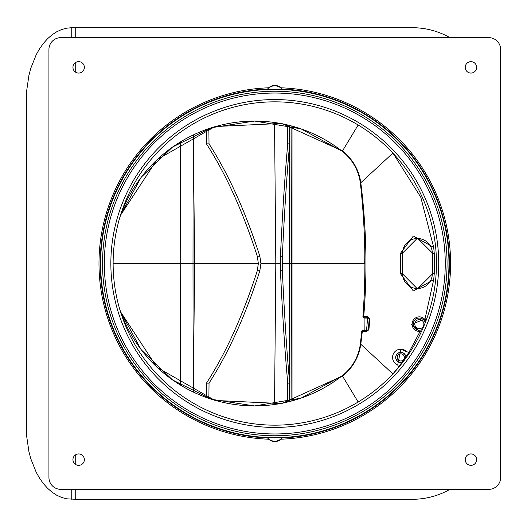 <?xml version="1.0" encoding="UTF-8"?>
<svg xmlns="http://www.w3.org/2000/svg" width="527" height="527" viewBox="0 0 527 527"><rect width="100%" height="100%" fill="white"/><g stroke="black" fill="none" stroke-linecap="round" stroke-linejoin="round"><path stroke-width="0.79" d="M289.534 125.452L289.666 143.871C286.879 174.088 284.442 211.551 282.34 256.267L282.34 270.733C284.442 315.442 286.879 352.906 289.666 383.129L287.762 383.129C284.975 352.899 282.531 315.436 280.436 270.733L280.436 256.267C282.538 211.558 284.975 174.088 287.762 143.871L287.617 124.978M282.162 263.5L289.244 263.5L289.666 143.871L287.762 143.871M287.762 383.129L287.617 402.022M289.244 263.5L289.534 401.548M208.863 128.634L209.021 143.871L206.452 143.871L206.307 129.53M209.021 143.871C228.547 174.134 245.496 211.604 259.857 256.267L260.918 263.493L259.857 270.733C245.503 315.396 228.566 352.866 209.041 383.129L206.472 383.129C225.997 352.866 242.94 315.396 257.288 270.733L258.355 263.5L257.288 256.267C242.927 211.604 225.984 174.134 206.452 143.871M258.355 263.5L194.628 263.5L193.297 134.958M209.041 383.129L208.883 398.372M206.327 397.483L206.472 383.129M287.656 144.991L287.518 124.952M287.511 402.048L287.656 382.009M289.922 125.551L289.922 401.449M274.547 404.499L275.812 263.5L280.259 263.5M193.317 392.055L194.628 263.5L189.035 263.5M274.547 122.501L275.812 263.5L260.918 263.5M291.846 126.058L291.642 263.5L289.626 263.5M364.822 253.335L364.71 263.5L291.642 263.5L291.846 400.942M364.875 330.192L364.941 318.058M364.822 273.665L364.895 263.5M180.293 384.993L180.721 263.5L113.127 263.5A161.664 161.664 0 0 0 274.791 425.164A161.664 161.664 0 0 0 436.461 263.5A161.664 161.664 0 0 0 274.791 101.836A161.664 161.664 0 0 0 113.127 263.5M180.293 142.007L180.721 263.5L193.007 263.5L193.132 135.037M193.132 391.963L193.007 263.5M75.73 489.359L75.73 499.293L412.325 499.293A76.079 76.079 0 0 0 449.92 489.359M75.73 499.293L66.665 498.825L61.646 497.468L56.751 495.242L52.041 492.172L47.588 488.298L43.438 483.667L39.644 478.338L36.251 472.376L30.843 458.865L28.893 451.487L26.633 435.941L26.633 91.059L28.893 75.513L30.843 68.135L36.251 54.624L39.644 48.662L43.438 43.333L47.588 38.702L52.041 34.828L56.751 31.758L61.646 29.532L66.665 28.175L71.751 27.707L412.325 27.707A76.079 76.079 0 0 1 449.92 37.641M448.958 263.5A174.167 174.167 0 0 0 274.791 89.333A174.167 174.167 0 0 0 100.624 263.5A174.167 174.167 0 0 0 274.791 437.667A174.167 174.167 0 0 0 448.958 263.5M281.089 439.189A175.801 175.801 0 0 0 450.592 263.46A175.801 175.801 0 0 0 281.089 87.811L282.248 89.412L267.334 89.412L268.5 87.811A175.801 175.801 0 0 0 98.99 263.54A175.801 175.801 0 0 0 268.5 439.189L267.334 437.588L282.248 437.588L281.089 439.189C276.892 442.43 272.696 442.43 268.5 439.189M60.822 37.641A11.89 11.89 0 0 0 48.932 49.531L48.932 477.469A11.89 11.89 0 0 0 60.822 489.359L488.76 489.359A11.89 11.89 0 0 0 500.65 477.469L500.65 49.531A11.89 11.89 0 0 0 488.76 37.641L60.822 37.641M78.648 73.069A5.705 5.705 0 0 0 84.36 67.357A5.705 5.705 0 0 0 78.648 61.652A5.705 5.705 0 0 0 72.943 67.357A5.705 5.705 0 0 0 78.648 73.069M78.648 465.348A5.705 5.705 0 0 0 84.36 459.643A5.705 5.705 0 0 0 78.648 453.931A5.705 5.705 0 0 0 72.943 459.643A5.705 5.705 0 0 0 78.648 465.348M470.934 465.348A5.705 5.705 0 0 0 476.639 459.643A5.705 5.705 0 0 0 470.934 453.931A5.705 5.705 0 0 0 465.229 459.643A5.705 5.705 0 0 0 470.934 465.348M470.934 73.069A5.705 5.705 0 0 0 476.639 67.357A5.705 5.705 0 0 0 470.934 61.652A5.705 5.705 0 0 0 465.229 67.357A5.705 5.705 0 0 0 470.934 73.069M281.089 87.811C276.892 84.57 272.696 84.57 268.5 87.811M423.873 324.125A4.532 4.532 0 0 1 419.34 328.657A4.532 4.532 0 0 1 414.808 324.125A4.532 4.532 0 0 1 419.34 319.593A4.532 4.532 0 0 1 423.873 324.125M432.338 253.395A14.901 14.901 0 0 0 417.437 238.494A14.901 14.901 0 0 0 402.536 253.395L402.536 273.605A14.901 14.901 0 0 0 417.437 288.506A14.901 14.901 0 0 0 432.338 273.605L432.338 253.395L432.792 253.395L432.792 273.605L417.437 288.862L402.279 273.605L402.279 253.395L417.437 238.138L432.792 253.395L434.268 253.546L434.268 273.454L432.338 273.605M405.698 358.367A4.993 4.993 0 0 0 400.797 352.418A4.993 4.993 0 0 0 395.803 357.411A4.993 4.993 0 0 0 403.115 361.832M400.797 360.975A3.564 3.564 0 0 1 397.233 357.411A3.564 3.564 0 0 1 400.797 353.841A3.564 3.564 0 0 1 404.361 357.411A3.564 3.564 0 0 1 400.797 360.975M120.479 311.701L157.006 367.352L214.937 400.434L281.635 403.59L342.603 375.968C352.82 367.839 358.9 357.161 360.837 343.94L362.286 331.555L361.674 331.259M120.433 311.556L141.177 349.744L172.507 379.941L211.531 399.295L254.581 405.955L300.957 398.188L342.372 375.679C352.51 367.596 358.512 357.003 360.396 343.894L361.687 331.496A1.186 1.186 -4.1 0 1 362.872 330.422L362.853 330.185M119.774 217.605A142.409 142.409 0 0 1 342.346 151.354A47.904 47.904 0 0 1 360.428 183.732A714.777 714.777 0 0 1 362.905 316.78L363.716 316.536C367.411 272.881 366.482 228.606 360.923 183.706L360.837 183.06C359.045 170.096 352.965 159.424 342.603 151.032L281.675 123.417L214.97 126.552L157.026 159.628L120.479 215.299M364.091 318.064L364.144 317.84A1.186 1.186 13.6 0 1 362.958 316.562C366.265 272.927 365.442 228.652 360.468 183.725L360.396 183.106C358.663 170.254 352.655 159.661 342.372 151.321L300.983 128.819L254.581 121.045L211.538 127.705L172.513 147.053L141.183 177.243L120.433 215.444M434.268 273.454L433.708 279.606L413.313 290.963L400.388 273.566L400.388 253.434L413.326 236.037L433.708 247.394L434.268 253.546M400.797 349.197A8.208 8.208 0 0 0 397.694 365.013L400.797 349.137L406.824 351.832A8.208 8.208 0 0 0 400.797 349.197M397.694 365.013L398.689 366.924M393.109 373.669L398.695 366.911L409.011 352.22L419.914 331.76L411.574 324.309L425.006 318.993A7.45 7.45 0 0 1 426.119 320.39M409.024 352.194L406.824 351.832M402.964 362.029A5.105 5.105 0 0 1 395.691 357.411A5.105 5.105 0 0 1 400.797 352.306A5.105 5.105 0 0 1 405.843 358.169M364.144 317.84L364.526 317.794A1.186 0.81 87.2 0 1 363.716 316.536L367.319 316.338A1.186 0.79 87.3 0 0 368.109 317.623L369.434 318.769L368.557 329.731L367.227 330.436M367.319 316.338L369.829 318.736L369.21 318.98L368.32 329.467L368.913 329.685L366.423 331.74A1.186 0.863 -86.8 0 1 367.273 330.699L362.872 330.422M369.829 318.736L368.913 329.685M362.905 316.78L364.091 318.058L367.576 318.058A719.533 719.533 0 0 1 366.548 330.192L362.859 330.192L361.674 331.272A714.777 714.777 0 0 1 360.428 343.268A47.904 47.904 0 0 1 342.346 375.646A142.409 142.409 0 0 1 119.774 309.395M366.423 331.74L362.286 331.555A1.186 0.889 -86.6 0 1 363.169 330.462M393.109 153.331L420.757 197.164L433.708 247.394M433.708 279.606L425.006 318.993M421.429 331.575A7.45 7.45 0 0 1 419.914 331.76M364.526 317.794L368.109 317.623L369.21 318.98M368.32 329.467L367.135 330.442M367.576 318.064L368.36 317.86M366.548 330.185L367.76 330.436M282.34 270.733L280.436 270.733M282.34 256.267L280.436 256.267M259.857 256.267L257.288 256.267M259.857 270.733L257.288 270.733M75.73 27.707L75.73 37.641M75.73 62.463L75.73 72.258M75.73 454.742L75.73 464.537M71.751 27.707L71.751 37.641M71.751 489.359L71.751 499.293M447.061 263.5A172.27 172.27 0 0 0 274.791 91.23A172.27 172.27 0 0 0 102.521 263.5A172.27 172.27 0 0 0 274.791 435.77A172.27 172.27 0 0 0 447.061 263.5M282.248 89.043A174.615 174.615 0 0 1 449.406 263.5A174.615 174.615 0 0 1 282.248 437.957M267.334 437.957A174.615 174.615 0 0 1 100.176 263.5A174.615 174.615 0 0 1 267.334 89.043M110.854 263.5A163.937 163.937 0 0 1 274.791 99.563A163.937 163.937 0 0 1 438.727 263.5A163.937 163.937 0 0 1 274.791 427.437A163.937 163.937 0 0 1 110.854 263.5M104.326 263.5A170.465 170.465 0 0 0 274.791 433.965A170.465 170.465 0 0 0 445.256 263.5A170.465 170.465 0 0 0 274.791 93.035A170.465 170.465 0 0 0 104.326 263.5M282.248 437.588A9.512 9.512 180 0 1 267.334 437.588M282.248 89.412A9.512 9.512 180 0 0 267.334 89.412M425.236 322.676A6.074 6.074 0 0 0 413.267 324.125A6.074 6.074 0 0 0 422.443 329.349M402.536 253.395L400.388 253.434M402.536 273.605L400.388 273.566M360.396 343.894L392.892 373.906M342.293 375.738L358.169 402.009M342.293 151.262L358.169 124.991M360.396 183.106L392.892 153.093M425.888 320.989A7.259 7.259 0 0 0 412.081 324.125A7.259 7.259 0 0 0 421.692 330.996M360.428 343.268L360.923 343.294M360.428 183.732L360.923 183.706M292.024 126.105L292.024 400.895"/></g></svg>
